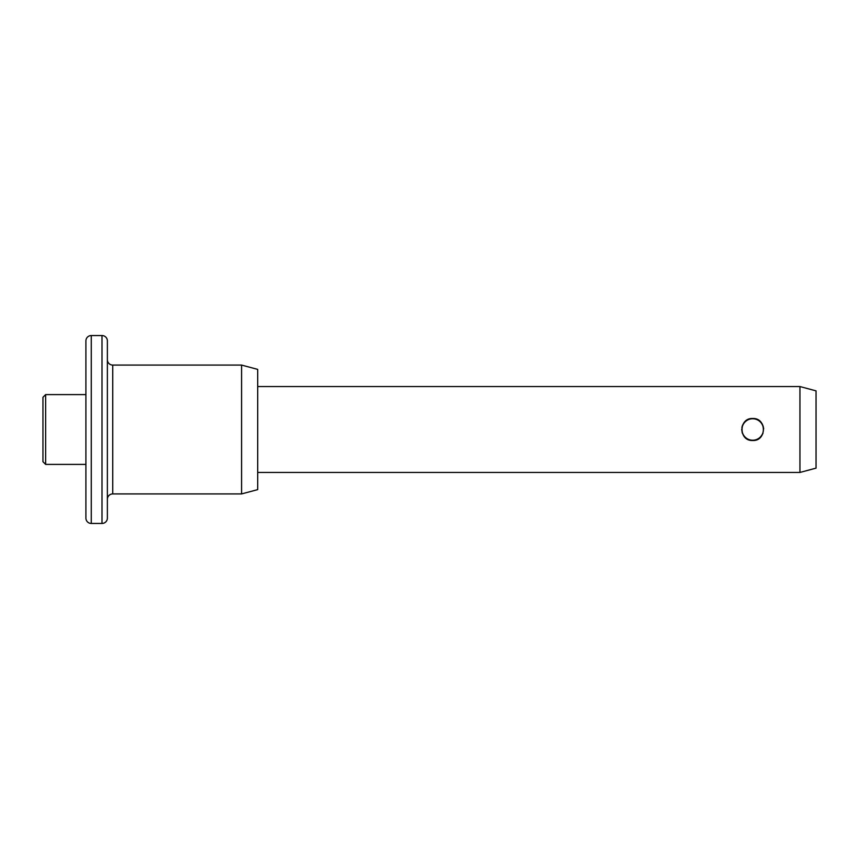 <?xml version="1.0" encoding="UTF-8"?>
<svg xmlns="http://www.w3.org/2000/svg" width="859" height="859" viewBox="0 0 859 859"><rect width="100%" height="100%" fill="white"/><g stroke="black" fill="none" stroke-linecap="round" stroke-linejoin="round"><path stroke-width="1.29" d="M107.375 342.258L107.375 358.364L107.375 342.258M42.95 461.712L42.95 397.287L45.634 394.603L45.634 464.397L42.95 461.712M85.9 518.084L85.9 340.916A5.369 5.369 0 0 1 91.269 335.547L91.269 523.453A5.369 5.369 0 0 1 85.9 518.084M102.006 523.453L102.006 335.547A5.369 5.369 0 0 1 107.375 340.916L107.375 518.084A5.369 5.369 0 0 1 102.006 523.453L91.269 523.453M107.375 518.084L107.375 499.294A5.369 5.369 0 0 1 112.744 493.925L241.594 493.925L241.594 365.075L112.744 365.075L112.744 493.925M107.375 359.706A5.369 5.369 0 0 0 112.744 365.075M750.24 418.773L748.758 419.224M747.19 419.976L745.376 421.286M744.581 422.059L742.713 424.883M742.38 425.667L741.875 427.535M741.693 429.275L742.294 433.097M747.513 439.207L748.833 439.808M752.699 440.506C738.493 441.193 738.504 417.796 752.699 418.494C766.904 417.807 766.894 441.193 752.699 440.506L754.653 440.334M85.9 394.603L45.634 394.603M85.9 464.397L45.634 464.397M102.006 335.547L91.269 335.547M241.594 493.925L257.7 489.609L257.7 369.391L241.594 365.075M799.944 386.55L816.05 390.866L816.05 468.134L799.944 472.45L799.944 386.55L257.7 386.55M799.944 472.45L257.7 472.45M756.489 439.829L757.423 439.443M760.043 437.693L762.985 433.419M763.683 428.77L763.06 425.796M762.556 424.604L761.761 423.251M760.483 421.715L758.969 420.459M757.455 419.579L756.414 419.138M753.375 418.516L752.699 418.494M752.688 418.752A10.738 10.738 0 0 0 741.951 429.489A10.738 10.738 0 0 0 752.688 440.227A10.738 10.738 0 0 0 763.426 429.489A10.738 10.738 0 0 0 752.688 418.752"/></g></svg>
